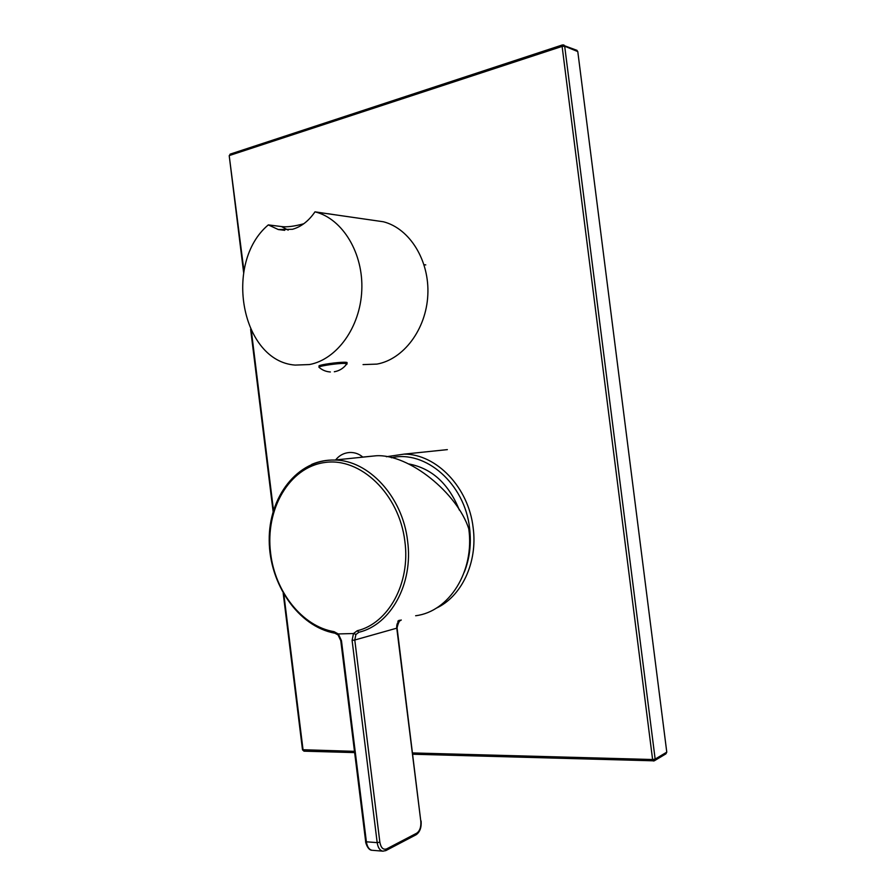<?xml version="1.0" encoding="UTF-8"?>
<svg xmlns="http://www.w3.org/2000/svg" width="896" height="896" viewBox="0 0 896 896"><rect width="100%" height="100%" fill="white"/><g stroke="black" fill="none" stroke-linecap="round" stroke-linejoin="round"><path stroke-width="1.34" d="M436.038 608.294C461.552 596.725 477.859 562.453 473.155 527.8C468.664 487.312 436.296 453.947 404.096 454.126L386.355 456.736M464.274 572.186C469.683 558.555 471.453 543.917 469.605 528.27C464.845 483.672 425.376 449.669 391.362 457.766M408.587 463.904C431.76 468.25 448.694 483.661 459.379 510.138M362.79 457.072L376.253 455.762C409.002 453.835 457.206 493.013 468.776 528.786C474.79 571.435 449.086 611.722 415.632 615.742M338.24 635.118L338.24 633.942L353.494 633.528L357.246 630.739C388.382 623.37 410.659 583.24 404.869 541.341C399.202 493.718 360.181 457.005 324.677 462.515C289.061 467.331 265.003 509.566 270.603 553.056C274.926 591.584 302.187 626.438 334.074 631.669L338.24 633.942M311.718 464.374C318.976 461.306 326.581 459.861 334.555 460.051C368.368 460.006 402.685 496.642 407.59 540.971C413.504 583.789 390.712 624.77 358.893 632.262L355.914 634.491L353.606 633.405M397.813 621.23L399.302 620.234M355.914 634.491L354.782 640.002L397.096 628.074L420.806 821.24L396.738 627.827C396.48 623.952 397.835 621.466 400.803 620.379M362.914 457.173L360.147 457.363M363.048 364.605L376.925 364.101C403.435 359.408 426.182 329.504 427.818 295.053C429.643 260.602 409.763 228.502 383.421 221.771L372.702 220.226M268.307 224.896L278.298 229.544L292.488 229.286C301.246 226.778 308.75 220.965 314.989 211.837L315.56 211.982C342.798 219.038 363.541 253.434 361.782 290.438C360.226 327.443 336.773 359.531 309.434 364.549L295.131 365.086C241.45 361.245 223.048 262.909 268.307 224.896L281.467 226.554C286.765 227.293 294.19 226.363 303.733 223.776M314.989 211.837L327.869 213.763M342.619 362.286L334.163 362.97M335.81 214.906L327.902 213.696M319.155 367.416L319.133 366.968C320.6 365.758 337.579 363.328 344.355 363.373L347.088 364.011M319.043 366.307L318.987 365.848C320.466 364.627 337.434 362.197 344.221 362.242C346.662 362.242 347.57 362.466 346.954 362.902L347.032 363.574M412.63 752.931L652.602 759.517L655.155 759.091L666.781 752.147L665.907 753.85L654.606 760.626M666.781 752.147L577.786 51.576L576.744 50.254M577.013 50.355L562.363 44.957L230.093 154.157L229.712 155.422L562.117 46.402L564.682 46.222L563.898 44.979L562.363 44.957L562.117 46.402L652.602 759.517L653.419 760.995L654.27 760.827L655.155 759.091L564.682 46.222L577.786 51.576M283.875 594.451L303.061 749.93L304.259 751.128M243.947 270.782L229.208 155.714L230.44 154.045M243.622 272.53L229.23 155.837M354.48 751.341L302.49 749.717M340.771 640.629L341.477 640.763L338.442 634.099M335.216 633.181L334.074 631.669M358.893 632.262L357.246 630.739M353.494 633.528L352.094 640.394L354.782 640.002L379.859 842.184C380.934 847.84 383.197 850.08 386.646 848.893L416.774 833.157C419.854 830.95 421.198 826.986 420.806 821.24M416.774 833.157L415.979 834.826L386.075 850.483M365.646 841.389L366.386 841.803L341.477 640.763M352.094 640.394L377.182 842.632L366.386 841.803C367.158 846.742 369.018 849.565 371.963 850.27C367.36 850.27 365.098 840.795 365.669 841.59L340.782 640.718L338.083 634.95L334.891 633.192C298.267 626.618 269.349 583.968 269.214 540.434C268.677 496.91 297.349 459.222 334.555 460.051L376.253 455.762M379.859 842.184L377.182 842.632C377.955 847.605 379.803 850.438 382.738 851.155L383.174 851.189M386.646 848.893L385.84 850.606L382.738 851.155L372.512 850.315M288.176 230.126L281.467 226.554M251.35 330.792L273.493 510.238M404.096 454.126L447.362 449.624M424.043 264.723L425.768 264.902M401.274 620.021C399.661 620.01 398.261 622.619 397.062 627.861M416.214 834.702C419.955 831.958 421.59 827.389 421.109 821.005M362.869 457.139C359.206 453.97 354.962 452.413 350.112 452.469C344.142 452.771 339.282 455.314 335.518 460.085M284.704 230.328L278.298 229.544M315.56 211.982L383.421 221.771M318.92 367.203C322.202 370.115 326.01 371.706 330.366 371.974M334.309 371.762C339.315 370.866 343.381 368.368 346.517 364.28M319.133 366.968L318.987 365.848M412.798 754.23L654.27 760.827M283.192 593.264L302.501 749.818L303.99 751.173L354.637 752.595M250.622 329.291L273.112 511.526"/></g></svg>
